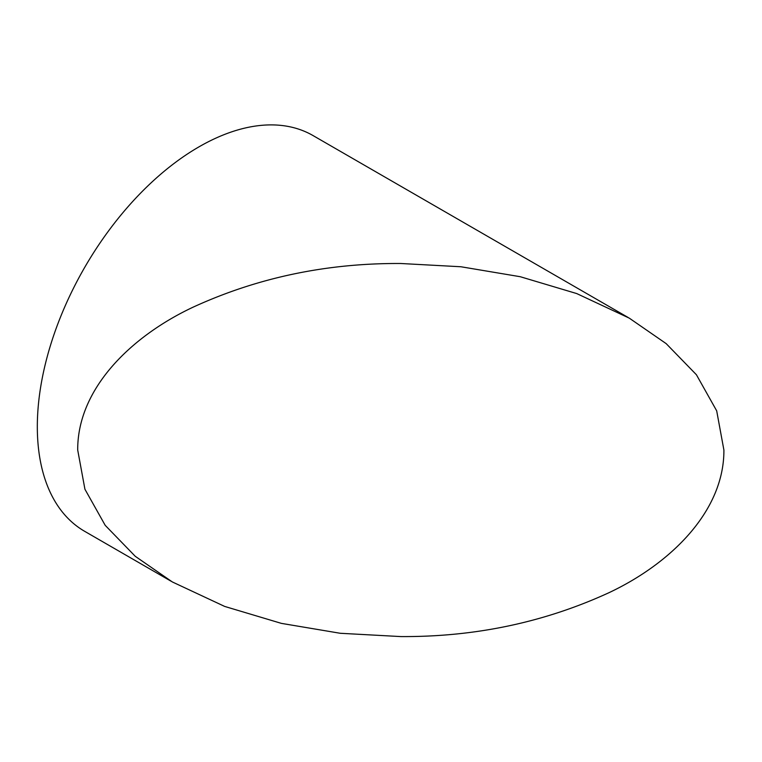 <?xml version="1.0" encoding="UTF-8"?>
<svg xmlns="http://www.w3.org/2000/svg" width="762" height="762" viewBox="0 0 762 762"><rect width="100%" height="100%" fill="white"/><g stroke="black" fill="none" stroke-linecap="round" stroke-linejoin="round"><path stroke-width="1.14" d="M400.802 636.575C474.926 637.032 544.344 622.402 609.029 592.674C671.065 563.404 724.243 511.007 723.9 450.037L716.69 410.842L696.411 374.742L666.169 343.624L629.269 318.135L576.72 293.57L520.236 276.711L460.924 266.757L400.802 263.5C326.584 263.042 257.194 277.673 192.615 307.391C130.778 336.604 77.362 388.849 77.705 450.037L84.925 489.233L105.194 525.323L135.255 556.298L172.336 581.949L224.676 606.428L281.378 623.373L340.252 633.279L400.802 636.575M628.021 317.411L313.096 135.598A228.467 131.902 120 0 0 198.872 146.914A228.467 131.902 120 0 0 49.616 348.234A228.467 131.902 120 0 0 84.639 531.304L170.888 581.111"/></g></svg>
